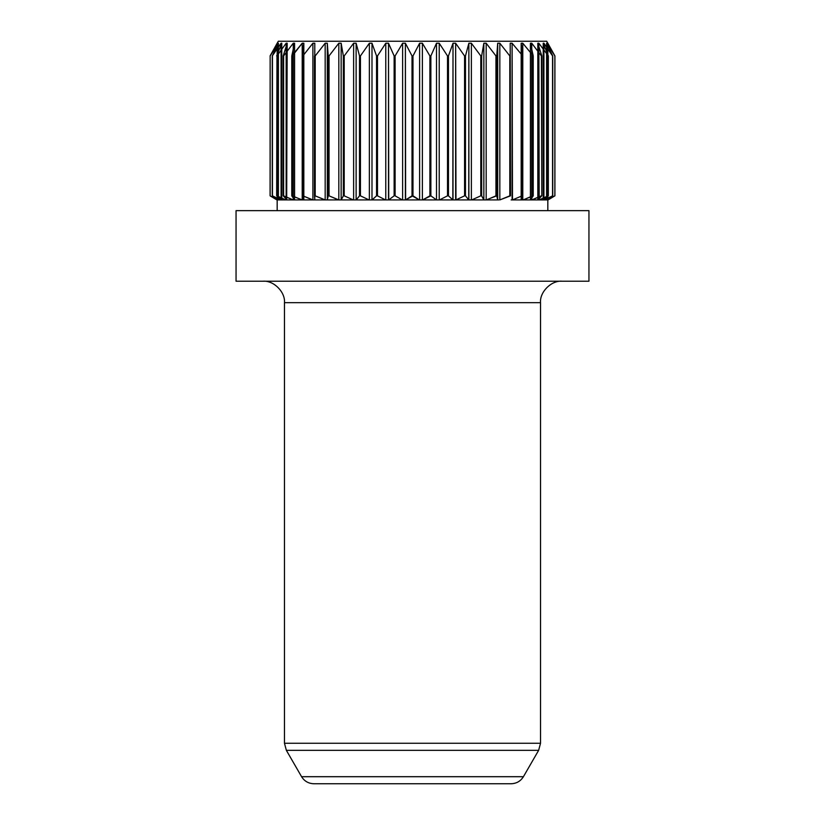 <?xml version="1.0" encoding="UTF-8"?>
<svg xmlns="http://www.w3.org/2000/svg" width="825" height="825" viewBox="0 0 825 825"><rect width="100%" height="100%" fill="white"/><g stroke="black" fill="none" stroke-linecap="round" stroke-linejoin="round"><path stroke-width="0.62" stroke-dasharray="4.12 3.09" d=""/><path stroke-width="1.24" d="M537.817 199.918L537.817 43.22L538.838 43.22L548.336 55.925L538.838 43.22L537.817 43.22L541.798 55.925L537.817 43.22L538.323 199.918L521.988 199.918L522.792 199.918L522.792 43.22L533.218 55.925L530.423 43.22L533.218 55.925L522.792 43.22L521.173 43.22L522.792 43.22L522.792 199.918L511.149 199.918L512.48 199.918L512.098 43.22L510.211 43.22L512.098 43.22L522.741 55.925L512.098 43.22L512.098 199.918L531.094 199.918L530.423 199.918L530.423 43.22L531.754 43.22L530.423 43.22L530.423 199.918L533.218 195.834L530.537 199.918L523.174 199.918L532.692 195.834L532.692 55.925L532.692 195.834L533.218 195.834L533.218 55.925L533.218 195.834L523.174 199.918L539.189 199.918L538.838 43.22L538.838 199.918L537.817 199.918M439.22 199.918L439.22 43.22L447.511 55.925L448.46 55.925L447.511 55.925L439.22 43.22L436.497 43.22L430.867 55.925L436.497 43.22L439.22 43.22L439.22 199.918L455.978 199.918L455.637 43.22L464.568 55.925L455.637 43.22L453.007 43.22L448.46 55.925L453.007 43.22L455.637 43.22L455.637 199.918L471.374 199.918L471.374 43.22L480.8 55.925L481.656 55.925L480.8 55.925L471.374 43.22L468.868 43.22L471.374 43.22L471.374 199.918L483.852 199.918L481.656 195.834L480.8 195.834L481.656 195.834L481.656 55.925L483.852 43.22L481.656 55.925L481.656 195.834L483.759 199.918L468.868 199.918L468.868 43.22L465.475 55.925L464.568 55.925L465.475 55.925L468.868 43.22L468.744 199.918L470.116 199.918L453.007 199.918L453.007 43.22L452.832 199.918L454.317 199.918L437.858 199.918L439.529 199.918L447.511 195.834L439.529 199.918L452.832 199.918L448.46 195.834L447.511 195.834L448.46 195.834L448.46 55.925L448.46 195.834L452.832 199.918L439.22 199.918M302.208 199.918L302.208 43.22L292.308 55.925L291.782 55.925L294.577 43.22L291.782 55.925L302.208 43.22L303.827 43.22L302.259 55.925L302.888 55.925L302.259 55.925L303.827 43.22L302.208 43.22L302.208 199.918L291.782 195.834L292.308 195.834L292.308 55.925L292.308 195.834L301.826 199.918L294.463 199.918L302.208 199.918M278.066 199.918L278.066 43.22L270.146 55.925L278.407 43.22L278.066 199.918M371.993 199.918L371.993 43.22L369.363 43.22L371.993 43.22L376.54 55.925L371.993 43.22L371.993 199.918L376.54 195.834L376.54 55.925L377.489 55.925L385.78 43.22L388.503 43.22L385.78 43.22L377.489 55.925L376.54 55.925L376.54 195.834L372.168 199.918L370.683 199.918L371.993 199.918M497.702 199.918L497.702 43.22L496.753 55.925L495.959 55.925L496.753 55.925L497.702 43.22L499.826 43.22L509.809 55.925L499.826 43.22L497.702 43.22L497.702 199.918L496.753 195.834L495.959 195.834L495.959 55.925L486.183 43.22L483.852 43.22L486.183 43.22L495.959 55.925L495.959 195.834L486.554 199.918L498.764 199.918L486.183 199.918L496.753 195.834L496.753 55.925L496.753 195.834L497.661 199.918M277.169 43.22L277.169 199.918L286.677 199.918L280.748 199.918L272.446 195.834L280.748 199.918L285.811 199.918L276.901 199.918L270.084 195.834L277.169 199.918L277.169 43.22L270.084 55.925L278.303 41.25L546.697 41.25L554.916 55.925L547.831 43.209L547.831 199.918L546.758 199.918L547.831 199.918L547.831 210.643L277.169 210.643L547.831 210.643M329.041 55.925L338.817 43.22L341.148 43.22L343.344 55.925L344.2 55.925L343.344 55.925L341.148 43.22L338.817 43.22L329.041 55.925L328.247 55.925L327.298 43.22L325.174 43.22L315.191 55.925L325.174 43.22L327.298 43.22L328.247 55.925L329.041 55.925L329.041 195.834L328.247 195.834L329.041 195.834L329.041 55.925M422.379 43.22L429.897 55.925L422.379 43.22L419.616 43.22L422.379 43.22L422.379 199.918L422.379 43.22M548.099 199.918L554.916 195.834L548.099 199.918L546.934 199.918L554.854 195.834L554.854 55.925L546.934 43.22L554.916 55.925L554.916 195.834L554.916 55.925L554.916 195.834L548.099 199.918M511.191 783.75L313.809 783.75L511.191 783.75C516.512 783.554 520.585 781.203 523.421 776.696L301.579 776.696L523.421 776.696L538.643 750.327L286.358 750.327L538.643 750.327L540.53 743.263L540.53 302.682C539.571 292.06 551.368 280.263 561.99 281.222L263.01 281.222L561.99 281.222M552.554 55.925L543.923 43.22L543.232 43.22L543.923 43.22L552.554 55.925L552.554 195.834L544.252 199.918L552.729 195.834L546.831 199.918L552.729 195.834L552.729 55.925L546.593 43.22L552.729 55.925L552.554 195.834L552.554 55.925M430.867 195.834L436.497 199.918L436.497 43.22L436.497 199.918L430.867 195.834L430.867 55.925L429.897 55.925L430.867 55.925L430.867 195.834L429.897 195.834L429.897 55.925L429.897 195.834L422.668 199.918L430.867 195.834M412.015 195.834L412.015 55.925L405.384 43.22L402.621 43.22L405.384 43.22L412.015 55.925L412.985 55.925L412.015 55.925L412.015 195.834L419.368 199.918L412.985 195.834L412.985 55.925L419.616 43.22L412.985 55.925L412.985 195.834L405.632 199.918L412.015 195.834M360.432 195.834L359.525 195.834L360.432 195.834L360.432 55.925L369.363 43.22L360.432 55.925L359.525 55.925L360.432 55.925L360.432 195.834L369.022 199.918L360.432 195.834M353.265 199.918L341.148 199.918L341.148 43.22L341.148 199.918L353.265 199.918L344.2 195.834L343.344 195.834L341.241 199.918L343.344 195.834L343.344 55.925L343.344 195.834L344.2 195.834L344.2 55.925L353.626 43.22L344.2 55.925L344.2 195.834L353.265 199.918M315.191 195.834L324.792 199.918L314.779 199.918L314.48 195.834L315.191 195.834L314.48 195.834L314.779 199.918L326.236 199.918L325.174 199.918L325.174 43.22L325.174 199.918L315.191 195.834L315.191 55.925L314.48 55.925L315.191 55.925L315.191 195.834M303.765 199.918L312.52 199.918L302.888 195.834L312.902 199.918L303.765 199.918L303.827 43.22L303.827 199.918L302.259 195.834L303.765 199.918M287.028 199.918L283.202 195.834L283.202 55.925L287.183 43.22L286.162 43.22L287.183 43.22L283.202 55.925L283.202 195.834L287.028 199.918L293.246 199.918L293.246 43.22L294.577 43.22L293.246 43.22L283.614 55.925L293.246 43.22L293.246 199.918L283.614 195.834L283.614 55.925L283.614 195.834L292.875 199.918L287.028 199.918M385.78 199.918L385.78 43.22L385.78 199.918L387.142 199.918L385.78 199.918M388.719 199.918L388.503 43.22L394.133 55.925L388.503 43.22L388.503 199.918L369.363 199.918L369.363 43.22L369.363 199.918L356.256 199.918L370.683 199.918L354.884 199.918L388.719 199.918L394.133 195.834L394.133 55.925L395.103 55.925L402.621 43.22L395.103 55.925L394.133 55.925L394.133 195.834L388.719 199.918L402.332 199.918L388.719 199.918M510.52 195.834L510.211 43.22L510.52 195.834L510.211 43.22L510.52 195.834L499.826 199.918L509.809 195.834L509.809 55.925L509.809 195.834L510.52 195.834M548.037 195.834L548.037 55.925L548.037 195.834L539.189 199.918L548.336 195.834L548.336 55.925L543.232 43.22L548.336 55.925L548.336 195.834L543.232 199.918L546.758 199.918L543.232 199.918L543.232 43.22L543.232 199.918L548.037 195.834M521.173 43.22L522.741 55.925L521.173 43.22L521.173 199.918L521.988 199.918L521.173 199.918L522.741 195.834L521.235 199.918L512.48 199.918L522.112 195.834L512.48 199.918L521.235 199.918L521.173 43.22M356.132 43.22L353.626 43.22L356.132 43.22L359.525 55.925L356.132 43.22L356.132 199.918L359.525 195.834L359.525 55.925L359.525 195.834L356.256 199.918L354.884 199.918L356.132 199.918L356.132 43.22M281.077 199.918L281.077 43.22L281.768 43.22L276.664 55.925L281.768 43.22L281.077 43.22L272.271 55.925L278.407 43.22L272.271 55.925L281.077 43.22L281.077 199.918M541.798 195.834L541.798 55.925L541.798 195.834L537.972 199.918L541.798 195.834L541.386 55.925L531.754 43.22L541.386 55.925L541.798 195.834M420.998 199.918L404.002 199.918L437.858 199.918L419.616 199.918L419.616 43.22L419.616 199.918L420.998 199.918M377.489 195.834L385.471 199.918L377.489 195.834L377.489 55.925L377.489 195.834L376.54 195.834L377.489 195.834M327.339 199.918L328.247 195.834L328.247 55.925L328.247 195.834L327.339 199.918L338.817 199.918L329.041 195.834L338.446 199.918L327.339 199.918L327.298 43.22L327.339 199.918L326.236 199.918L327.298 199.918M280.748 199.918L278.169 199.918L272.271 195.834L272.271 55.925L272.271 195.834L278.169 199.918L280.748 199.918M395.103 195.834L395.103 55.925L395.103 195.834L402.332 199.918L404.002 199.918L402.332 199.918L395.103 195.834M236.053 281.222L588.947 281.222L236.053 281.222L236.053 210.643L588.947 210.643L236.053 210.643M546.593 199.918L546.593 43.22L546.593 199.918M312.902 43.22L314.789 43.22L312.902 43.22L302.888 55.925L312.902 43.22L312.902 199.918L313.851 199.918L312.902 199.918L312.902 43.22M465.475 195.834L464.568 195.834L465.475 195.834L465.475 55.925L465.475 195.834L468.744 199.918L465.475 195.834M302.888 195.834L302.888 55.925L302.888 195.834L302.259 195.834L302.259 55.925L302.259 195.834L302.888 195.834M281.573 199.918L276.664 195.834L281.573 199.918M263.01 281.222C273.632 280.263 285.429 292.06 284.47 302.682L540.53 302.682L284.47 302.682L284.47 743.263L540.53 743.263L284.47 743.263L286.358 750.327L301.579 776.696C304.415 781.203 308.488 783.554 313.809 783.75M339.983 199.918L354.884 199.918L353.626 199.918L353.626 43.22L353.626 199.918L338.817 199.918L338.817 43.22L338.817 199.918L341.148 199.918L303.012 199.918L314.789 199.918L314.789 43.22L314.789 199.918L313.851 199.918L339.983 199.918M498.764 199.918L483.852 199.918L483.852 43.22L483.852 199.918L486.183 199.918L470.116 199.918L498.764 199.918M281.768 199.918L281.768 43.22L281.768 199.918M455.978 199.918L468.744 199.918L455.978 199.918L464.568 195.834L464.568 55.925L464.568 195.834L455.978 199.918M291.782 195.834L291.782 55.925L291.782 195.834L294.577 199.918L291.782 195.834M276.963 55.925L286.162 43.22L276.963 55.925L276.664 195.834L276.963 55.925M480.8 195.834L480.8 55.925L480.8 195.834L471.735 199.918L480.8 195.834M286.677 199.918L303.012 199.918L293.906 199.918L294.577 199.918L294.577 43.22L294.577 199.918L286.677 199.918L287.183 43.22L286.677 199.918M522.112 195.834L522.112 55.925L522.112 195.834L522.741 195.834L522.112 195.834M543.582 199.918L538.323 199.918L543.582 199.918M422.668 199.918L436.281 199.918L422.668 199.918M270.084 195.834L270.146 55.925L270.084 195.834M314.48 195.834L314.48 55.925L314.48 195.834M486.183 199.918L486.183 43.22L486.183 199.918M547.831 199.918L547.831 43.22M531.754 199.918L531.754 43.22L531.754 199.918L531.094 199.918L537.972 199.918L532.125 199.918L541.386 195.834L531.754 199.918M402.621 199.918L402.621 43.22L402.621 199.918M405.632 199.918L419.368 199.918L404.002 199.918L405.384 199.918L405.384 43.22L405.632 199.918M272.446 195.834L272.446 55.925L272.446 195.834M499.826 199.918L499.826 43.22L499.826 199.918M278.407 199.918L278.407 43.22L278.407 199.918M543.923 199.918L543.923 43.22L543.923 199.918M286.162 199.918L286.162 43.22L286.162 199.918M546.697 41.25L278.303 41.25M544.252 199.918L546.831 199.918L544.252 199.918M270.146 195.834L270.146 55.925L270.146 195.834M543.428 199.918L539.189 199.918L543.428 199.918M277.169 199.918L277.169 210.643M447.511 195.834L447.511 55.925L447.511 195.834M285.811 199.918L276.963 195.834L285.811 199.918M522.741 195.834L522.741 55.925L522.741 195.834M546.934 199.918L546.934 43.22L546.934 199.918M385.471 199.918L372.168 199.918L385.471 199.918M404.002 199.918L387.142 199.918L404.002 199.918M588.947 281.222L588.947 210.643"/></g></svg>
